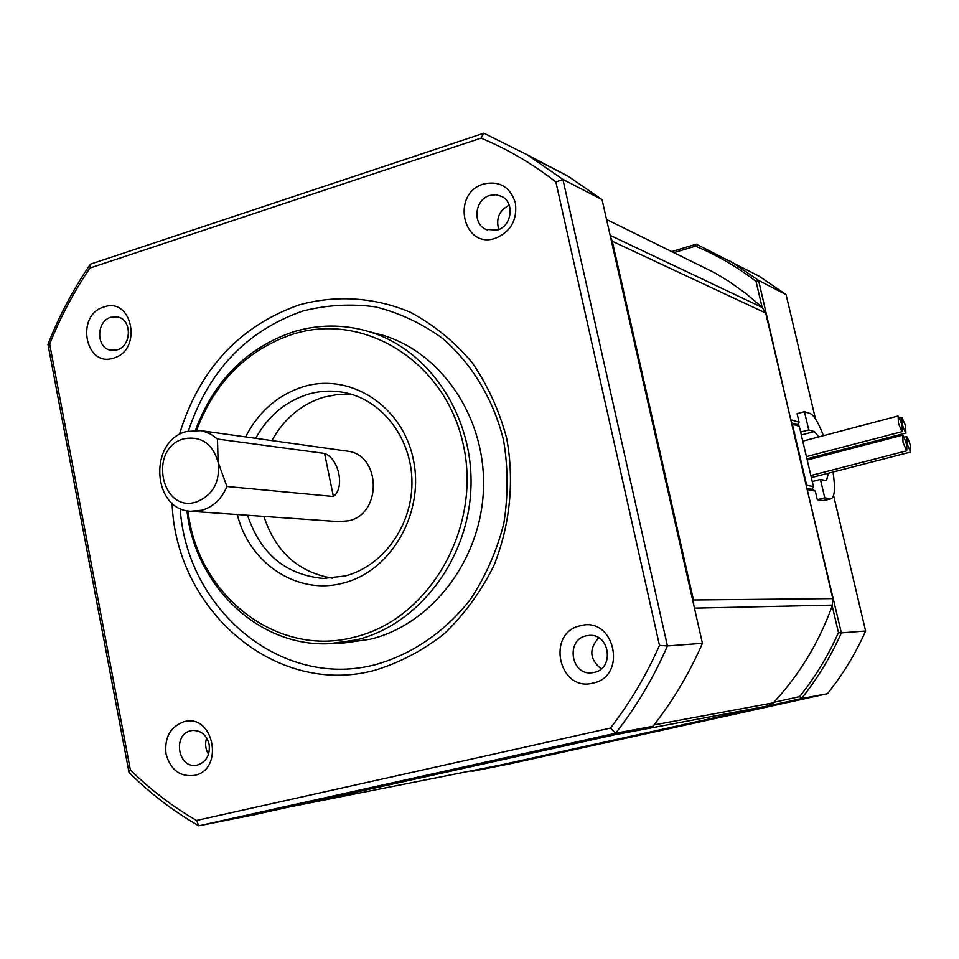 <?xml version="1.0" encoding="UTF-8"?>
<svg xmlns="http://www.w3.org/2000/svg" width="959" height="959" viewBox="0 0 959 959"><rect width="100%" height="100%" fill="white"/><g stroke="black" fill="none" stroke-linecap="round" stroke-linejoin="round"><path stroke-width="1.44" d="M117.13 349.867C131.671 346.139 132.234 319.755 117.849 317.033L110.824 317.297C96.164 321.169 95.912 347.805 110.525 350.179L117.13 349.867M483.827 133.205L90.41 264.169C73.316 289.15 59.158 315.883 47.95 344.353L129.033 772.474C150.048 793.405 173.303 811.182 198.813 825.795L615.618 733.227L652.959 726.263C672.774 701.101 689.269 673.446 702.42 643.309L602.06 199.628L562.909 179.429L555.884 182.006L659.456 645.383L667.416 645.946L562.909 179.429L527.354 154.867L483.827 133.205L481.022 138.156C507.539 149.113 532.485 163.725 555.884 182.006M209.122 744.316C206.569 734.942 201.042 730.314 192.543 730.434L190.889 730.722C172.416 734.258 177.847 768.71 196.379 765.222L197.53 765.006C206.377 761.854 210.237 754.961 209.122 744.316M184.044 721.695C213.689 713.064 224.778 769.717 194.425 775.399C179.992 777.03 170.534 769.897 166.039 753.99C164.313 737.471 170.318 726.706 184.044 721.695M113.725 358.031C85.255 368.184 75.102 315.031 103.86 307.024C132.33 296.403 142.855 350.191 113.725 358.031M332.905 643.537L343.622 643.01L370.246 639.257C431.658 624.345 480.915 560.32 483.456 489.474C486.321 418.627 442.231 352.876 382.461 335.147L373.339 332.749M186.945 510.715C195.276 586.021 258.534 647.217 329.428 643.705L356.364 639.905C418.484 624.788 468.34 559.84 470.929 487.999C473.854 416.146 429.248 349.496 368.807 331.562C343.574 324.154 318.376 324.262 293.238 331.886C246.631 347.913 214.037 380.687 195.492 430.207M188.048 510.931C197.17 594.94 276.779 658.138 354.494 637.1C429.081 619.526 481.897 528.229 463.389 445.168C445.971 361.819 364.168 311.207 292.471 334.307C246.907 349.939 214.948 381.91 196.607 430.219M790.923 420.378L758.569 280.412L786.08 294.617L759.24 276.276L696.27 244.161L671.684 251.594M786.08 294.617L815.462 418.903M833.587 495.563L865.617 631.022L841.355 632.856L807.118 489.33M827.437 693.705L511.147 763.556L472.152 771.336L801.46 698.56L827.437 693.705C842.781 674.645 855.5 653.75 865.617 631.022M217.489 439.042L324.562 453.451L333.396 496.486L226.923 486.477L218.125 462.262L217.489 439.042L210.824 434.187L203.356 431.202L200.743 430.639L186.537 431.526C148.573 440.661 151.942 509.637 190.565 511.267L202.037 510.212C213.473 506.676 221.769 498.764 226.923 486.477M498.752 229.549C495.743 218.592 499.231 210.453 509.205 205.142M489.677 195.468C474.825 199.472 472.14 223.723 485.913 229.393L497.265 230.1C511.866 226.264 514.983 202.529 501.677 196.415L495.827 194.737L489.677 195.468M702.42 643.309L667.416 645.946C653.618 677.677 636.356 706.771 615.618 733.227L610.439 728.073C629.931 702.899 646.27 675.328 659.456 645.383M206.641 737.903C204.842 743.681 205.466 749.135 208.523 754.277M673.841 252.661L695.419 246.151C716.972 255.07 737.183 266.842 756.04 281.455L758.569 280.412L730.602 261.292M806.891 488.371L812.645 489.45L815.282 491.068L817.32 499.711L823.913 500.598M815.282 491.068L807.718 489.665M791.331 419.898L799.087 422.236L797.636 424.669M823.457 435.686C818.447 422.643 813.999 415.247 810.079 413.521L804.445 411.687L797.061 413.677L799.087 422.236M838.466 632.628C828.132 655.788 815.198 677.114 799.662 696.594L801.46 698.56C817.488 678.576 830.782 656.675 841.355 632.856L838.466 632.628L832.184 605.836L832.784 598.62L693.453 599.986L693.741 604.937M471.241 770.844L472.152 771.336L471.972 770.7M183.912 438.814C201.162 435.722 212.574 443.537 218.125 462.262C220.222 482.029 212.958 495.264 196.343 501.989C160.848 513.485 148.106 447.745 183.912 438.814M247.554 515.259C260.512 553.846 285.77 574.897 323.327 578.433L345.192 575.963C382.641 566.373 411.795 526.359 411.962 483.3C412.37 440.241 383.84 401.401 346.702 393.046C333.72 390.133 320.797 390.553 307.935 394.305C285.362 401.473 267.945 416.146 255.693 438.323M351.857 394.425L337.592 394.485L323.531 397.242C301.222 404.29 284.02 418.735 271.912 440.589M263.893 516.398C275.545 551.773 298.405 572.367 332.473 578.181M333.396 496.486C345.12 487.987 339.03 458.546 324.562 453.451M696.27 244.161L695.419 246.151M817.32 499.711L824.764 497.829L831.045 498.788C834.762 497.158 835.421 488.239 833.035 472.008M829.295 454.266L828.984 453.116M804.445 411.687L808.749 429.92L800.633 432.077M756.04 281.455L762.081 307.192L745.958 293.538L728.876 281.371L714.611 272.752L691.918 261.567M812.273 481.538L820.424 479.44L824.764 497.829M799.662 696.594L773.817 702.312C799.554 674.573 819.01 642.41 832.184 605.836M808.749 429.92L814.335 431.562L818.806 436.908M825.196 454.11L825.495 455.261M828.396 473.207L826.442 480.603L820.424 479.44M813.46 486.597L806.687 485.278L792.35 424.238L799.267 426.276L813.46 486.597L812.117 489.354M799.267 426.276L797.996 424.777M610.499 236.945L612.298 241.272L765.714 313.042L762.081 307.192M765.714 313.042L832.784 598.62M614.132 734.87L767.883 705.956L773.817 702.312M767.883 705.956L501.137 764.91L289.174 806.975M192.004 511.375L338.659 521.636L348.968 520.725C382.257 513.604 380.987 454.866 347.554 451.174L345.971 450.946M245.552 436.908C258.666 411.603 277.882 394.892 303.212 386.753C349.987 372.26 402.289 405.633 413.257 459.157C424.933 512.478 391.452 571.084 343.418 583C297.674 595.767 248.992 563.401 237.329 514.539M592.926 683.096C558.749 692.362 545.839 632.664 580.375 625.759C614.551 615.918 627.965 676.431 592.926 683.096M586.177 635.829C565.438 639.821 570.953 675.604 591.919 672.786L594.196 672.415C614.539 668.687 609.984 633.623 589.425 635.385L586.177 635.829M612.298 241.272L693.453 599.986M613.292 735.097L289.942 806.831M652.959 726.263L252.96 815.006L198.813 825.795L196.535 820.448C172.44 806.483 150.395 789.653 130.376 769.945L49.676 344.101L47.95 344.353M129.033 772.474L130.376 769.945M128.638 332.569L127.079 340.325M515.379 202.852C517.44 219.887 510.823 231.682 495.539 238.24C462.849 249.796 450.622 193.286 483.66 183.996C499.567 180.568 510.14 186.861 515.379 202.852M906.723 436.537L906.998 443.753L910.618 452.049C911.158 447.062 909.851 441.883 906.723 436.537M180.184 508.438C186.645 609.66 281.311 689.581 375.472 664.635C412.046 654.35 445.24 631.705 470.449 599.387C485.614 576.335 496.726 551.089 503.787 523.686C508.258 495.671 508.174 467.8 503.535 440.097C493.429 399.507 472.14 364.132 442.806 338.599C422.02 323.495 399.579 312.922 375.46 306.868C350.958 303.571 326.707 304.962 302.708 311.064C246.655 330.759 208.547 370.749 188.396 431.035M179.345 434.595C199.208 369.503 239.091 326.288 298.98 304.95C335.962 294.737 374.813 297.158 410.62 312.394C433.684 324.789 454.098 341.392 471.852 362.19C487.592 385.027 499.183 410.368 506.652 438.227C514.587 480.998 510.056 525.676 493.693 566.062C480.783 591.907 464.3 614.467 444.281 633.755C422.667 650.658 399.292 662.897 374.154 670.473C274.753 696.761 175.737 609.984 172.081 503.067M901.916 431.634L902.071 431.646C902.623 426.671 901.316 421.469 898.151 416.038L898.391 423.231L901.916 431.634M905.608 425.868L901.975 417.537C901.436 422.499 902.743 427.654 905.871 433.012L905.608 425.868M598.704 637.795C588.778 648.991 589.605 659.36 601.197 668.903M902.767 435.182L903.03 442.459L906.699 450.826C907.25 445.791 905.943 440.577 902.767 435.182M90.41 264.169L89.954 268.052C73.855 291.812 60.429 317.165 49.676 344.101M602.06 199.628L567.968 176.132L532.353 157.911M610.439 728.073L196.535 820.448M89.954 268.052L481.022 138.156M822.834 500.658L830.218 498.788M801.328 435.014L814.335 431.562M791.822 424.226L791.535 422.979M806.519 486.8L806.171 485.302M610.14 235.339L762.609 307.671M832.436 605.129L694.46 608.15M654.014 724.92L773.314 702.851M487.28 229.968L485.913 229.393M326.096 578.469L323.327 578.433M823.673 500.658L831.045 498.788M791.499 422.835L798.152 424.813M347.554 451.174L200.743 430.639M714.611 272.752L606.544 219.479M500.934 764.946L289.702 806.879M906.579 436.525L904.157 437.148M902.071 431.646L806.411 456.628M906.027 433.024L806.939 458.87M902.611 435.17L807.214 460.02M527.354 154.867L567.968 176.132M906.699 450.826L810.858 475.532M111.148 350.299L110.525 350.179M897.972 416.014L802.767 441.14M901.975 417.537L899.59 418.16M382.461 335.147L368.807 331.562M910.618 452.049L811.35 477.594"/></g></svg>
